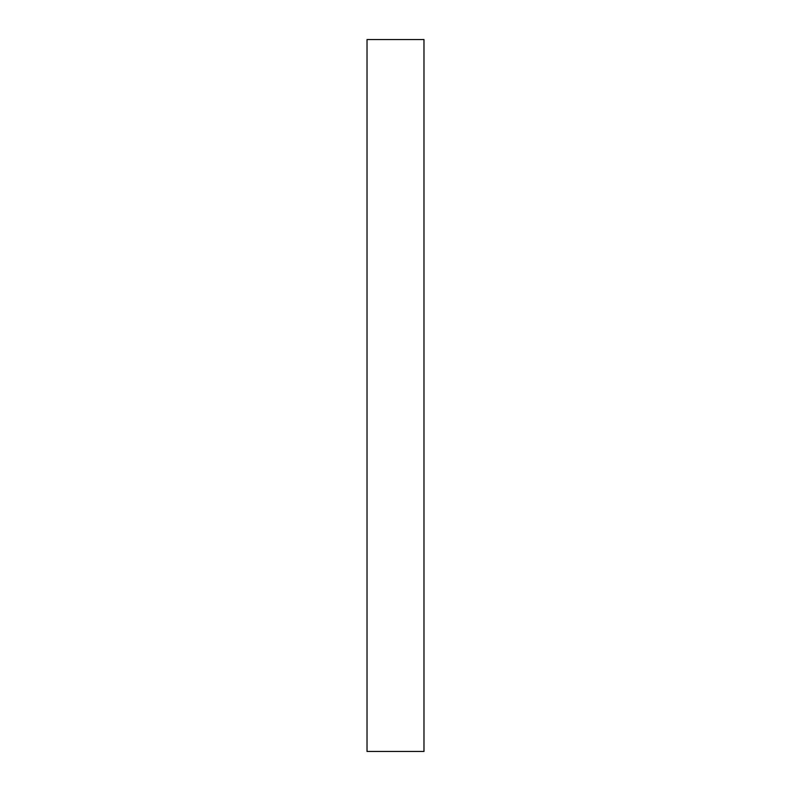 <?xml version="1.0" encoding="UTF-8"?>
<svg xmlns="http://www.w3.org/2000/svg" width="791" height="791" viewBox="0 0 791 791"><rect width="100%" height="100%" fill="white"/><g stroke="black" fill="none" stroke-linecap="round" stroke-linejoin="round"><path stroke-width="1.19" d="M423.976 395.5L423.976 39.55L367.024 39.55L367.024 751.45L423.976 751.45L423.976 395.5"/></g></svg>
